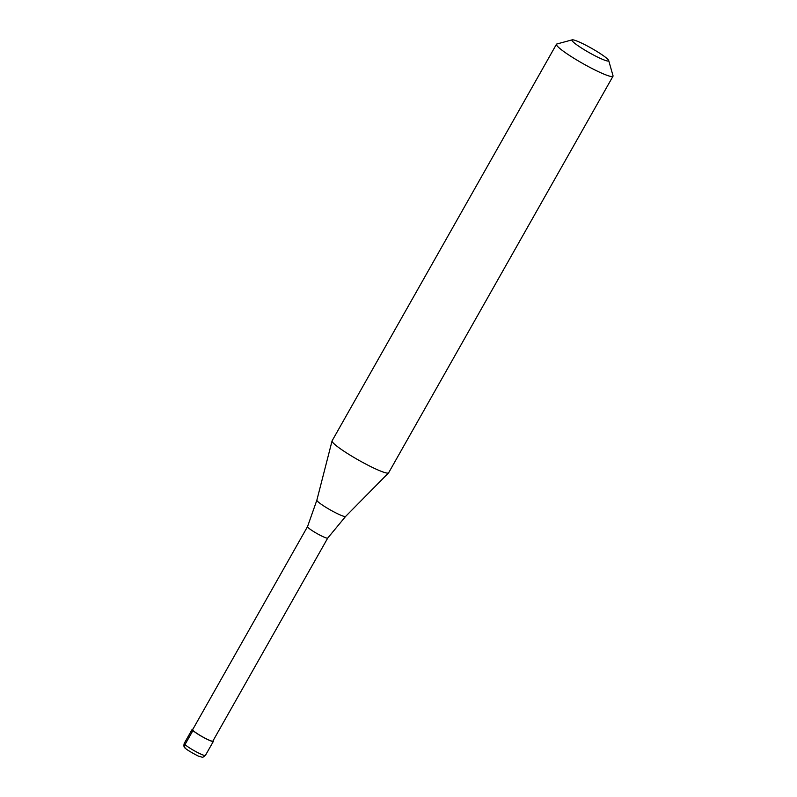 <?xml version="1.0" encoding="UTF-8"?>
<svg xmlns="http://www.w3.org/2000/svg" width="797" height="797" viewBox="0 0 797 797"><rect width="100%" height="100%" fill="white"/><g stroke="black" fill="none" stroke-linecap="round" stroke-linejoin="round"><path stroke-width="1.2" d="M185.412 748.253C183.968 747.626 183.569 746.022 184.227 743.412A12.174 1.425 -150.5 0 0 185.004 744.577A12.174 1.425 29.5 0 0 196.54 751.979A12.174 1.425 29.5 0 0 205.417 755.407C201.521 758.385 203.305 757.13 199.31 756.403C199.33 756.871 186.349 749.838 185.412 748.253A3.248 2.889 -47.2 0 1 185.004 744.577L192.944 730.54A12.174 1.425 29.5 0 0 204.48 737.942A12.174 1.425 29.5 0 0 213.367 741.369A12.174 1.425 29.5 0 0 213.078 740.722M192.944 730.54A12.174 1.425 -150.5 0 1 192.167 729.385A12.174 1.425 -150.5 0 1 192.874 729.285M327.726 538.075A11.606 1.355 29.5 0 1 319.218 534.767A11.606 1.355 29.5 0 1 308.27 527.734A11.606 1.355 -150.5 0 1 307.522 526.648A11.606 1.355 -150.5 0 1 307.522 526.628L192.655 729.663A11.606 1.355 -150.5 0 0 193.402 730.769A11.606 1.355 29.5 0 0 204.401 737.823A11.606 1.355 29.5 0 0 212.869 741.09L327.736 538.075A11.606 1.355 29.5 0 0 327.736 538.065L345.609 516.436L388.567 472.88A32.478 3.786 29.5 0 0 388.637 472.79L612.993 76.243A32.478 3.786 29.5 0 0 613.023 75.745L608.679 60.492A21.111 2.461 29.5 0 0 607.314 58.809A21.111 2.461 -150.5 0 0 588.385 46.555A21.111 2.461 -150.5 0 0 572.186 39.85L556.884 43.984A32.478 3.786 -150.5 0 0 556.465 44.253A32.478 3.786 -150.5 0 0 558.548 47.362A32.478 3.786 29.5 0 0 589.322 67.087A32.478 3.786 29.5 0 0 612.993 76.243M345.609 516.436A16.528 1.933 29.5 0 1 333.375 511.614A16.528 1.933 29.5 0 1 317.943 501.692A16.528 1.933 -150.5 0 1 316.857 500.177L332.07 440.92A32.478 3.786 -150.5 0 0 334.192 443.909A32.478 3.786 29.5 0 0 364.528 463.396A32.478 3.786 29.5 0 0 388.567 472.88M572.186 39.85A21.111 2.461 -150.5 0 0 573.272 42.042A21.111 2.461 29.5 0 0 594.333 55.431A21.111 2.461 29.5 0 0 608.679 60.492M332.07 440.92A32.478 3.786 -150.5 0 1 332.11 440.801L556.465 44.253M205.417 755.407L213.367 741.369M184.227 743.412L192.167 729.385M307.522 526.648L316.857 500.177"/></g></svg>
